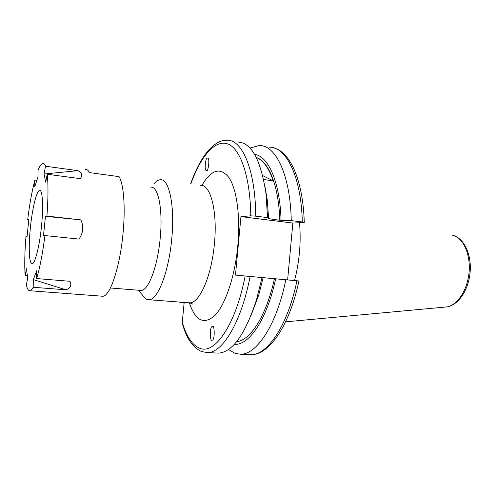 <?xml version="1.0" encoding="UTF-8"?>
<svg xmlns="http://www.w3.org/2000/svg" width="495" height="495" viewBox="0 0 495 495"><rect width="100%" height="100%" fill="white"/><g stroke="black" fill="none" stroke-linecap="round" stroke-linejoin="round"><path stroke-width="0.74" d="M140.06 290.361L141.106 290.441C148.308 290.825 157.602 266.644 160.176 238.46C163.103 209.831 158.276 185.972 150.857 187.221M138.625 290.243L143.29 296.165C144.979 298.634 146.879 299.828 148.989 299.747C157.596 300.255 168.715 272.262 171.697 239.363C175.106 205.939 169.135 178.311 160.275 179.759C158.171 179.902 156.043 181.288 153.883 183.923M212.646 326.397C214.329 324.442 215.084 338.821 212.615 340.015L211.879 340.232C210.177 342.057 209.509 327.715 211.94 326.62L212.646 326.397M235.465 275.09L240.954 216.618L292.848 223.059L287.626 279.91L235.465 275.09L262.016 277.565L256.54 299.654C245.204 334.354 232.526 352.18 218.505 353.127L216.29 353.015M264.757 185.384L267.22 199.584L268.63 218.648L267.578 217.633L255.754 216.154L250.786 215.839L240.954 216.618M237.581 142.016C251.312 142.393 260.766 159.551 265.957 193.483L267.578 217.633M262.016 277.565L274.422 278.704C266.403 315.804 250.26 340.69 236.641 341.624M274.422 278.704L275.653 278.821C266.991 319.615 248.861 345.826 234.345 344.285M275.653 278.821L285.819 279.768C276.668 324.887 256.738 354.698 240.533 354.228L235.205 353.436L228.467 349.482M285.819 279.768L298.918 280.974C289.631 324.887 269.862 354.878 250.829 354.742L248.434 354.624M206.644 170.54L206.161 170.429C204.02 170.063 205.932 156.321 207.368 158.054L207.869 158.159C210.035 158.542 208.067 172.378 206.644 170.54M287.626 279.91L298.516 280.937M292.848 223.059L303.856 222.49L302.303 221.989L291.252 220.603L279.817 220.275L268.63 218.648M256.299 157.49C268.593 161.153 278.704 185.557 279.817 220.275M262.721 175.62L273.246 180.898C268.816 167.904 263.179 160.126 256.342 157.583M273.246 180.898L263.612 179.493M249.963 148.079L259.157 145.555C275.579 144.732 290.373 174.673 291.252 220.603M254.616 154.409C268.271 156.005 279.972 181.9 281.061 220.201M263.154 277.664L258.78 294.847L250.798 316.144M250.13 276.47C241.201 322.523 222.459 352.985 207.529 352.576L201.713 351.599C193.038 347.793 186.634 338.648 182.506 324.169L182.284 322.152L184.103 303.107L178.899 302.012M299.512 222.713C301.189 241.913 299.531 261.199 294.537 280.56M41.475 226.357C39.34 248.15 34.285 266.409 31.532 263.495C28.976 261.725 28.543 245.291 30.381 227.7C32.101 210.381 35.832 193.718 38.796 190.952C42.279 186.813 43.795 204.231 41.475 226.357M44.94 235.571L78.971 239.079C81.1 236.072 82.331 232.966 82.653 229.754C82.968 226.543 82.38 223.257 80.889 219.898L45.447 216.34L43.492 235.651L44.94 235.571C42.638 253.57 39.86 267.9 36.611 278.567L69.906 281.29C71.911 285.238 70.593 288.078 65.965 289.816L33.202 287.279C32.039 289.427 30.956 290.584 29.966 290.744C28.463 290.918 27.262 289.006 26.371 285.015L27.677 278.048L26.414 268.705L25.134 275.591C24.434 265.023 24.713 252.029 25.95 236.604L27.064 236.548L28.809 219.458L27.683 219.669C29.589 204.194 31.983 190.996 34.86 180.075L36.865 180.335M85.524 169.445C86.972 169.253 88.277 170.305 89.428 172.594L119.078 176.647C123.769 184.152 125.582 208.073 122.958 234.104C119.796 267.838 109.902 296.654 102.713 296.245L101.698 296.171M28.778 219.786L27.683 219.669M34.86 180.075L34.761 186.776L37.967 176.963L38.053 170.193C39.705 166.122 41.252 163.901 42.694 163.529C43.752 163.301 44.686 164.198 45.49 166.227L77.913 170.664L44.043 174.017L45.707 182.148L47.192 174.246C48.337 184.288 48.244 198.223 46.914 216.067L80.889 219.898M47.192 174.246L80.184 178.639C82.882 175.583 82.121 172.928 77.913 170.664M27.374 275.777L25.134 275.591M36.611 278.567L36.717 270.777L33.32 279.588L33.202 287.279M45.447 216.34L46.914 216.067M44.043 174.017L45.49 166.227M33.32 279.588L65.965 289.816M188.261 302.723L189.647 302.829C199.429 303.416 211.557 276.142 214.397 243.967C217.701 211.297 210.486 184.078 200.463 185.303M189.368 302.829C195.414 320.983 203.977 325.141 215.059 315.29C225.398 304.499 234.958 276.253 237.804 245.817C240.57 216.358 236.697 188.96 228.919 177.532C220.287 166.871 211.285 169.507 201.904 185.433M245.167 276.006C235.509 325.401 214.669 354.785 199.788 348.288C192.252 345.213 186.411 336.501 182.284 322.152M218.505 353.127L205.604 352.496M296.926 280.795C287.706 325.623 267.418 355.237 250.829 354.742L240.533 354.228M269.243 147.207C286.048 146.471 301.263 176.325 302.303 221.989M190.581 183.942C195.785 169.271 201.867 157.93 208.822 149.917C216.637 141.78 221.834 140.302 226.828 140.252C241.993 139.157 255.395 169.377 255.754 216.154M190.792 183.973C200.45 156.983 214.459 139.745 227.273 143.76C240.019 147.77 250.229 175.694 250.786 215.839M285.59 321.837L446.787 306.919C458.896 305.044 468.771 289.402 470.157 271.811C471.518 254.207 464.149 238.083 452.467 235.187C462.862 237.414 470.59 253.558 469.13 271.631C467.769 289.711 457.522 305.378 446.787 306.919L444.931 307.092M192.765 304.085L189.647 302.829L148.989 299.747M267.22 199.584L265.957 193.483M304.27 222.391C303.07 181.343 290.714 152.194 273.76 147.881M258.78 294.847L256.54 299.654M141.106 290.441L110.416 287.985M29.966 290.744L102.713 296.245M38.796 190.952L39.94 190.476"/></g></svg>
